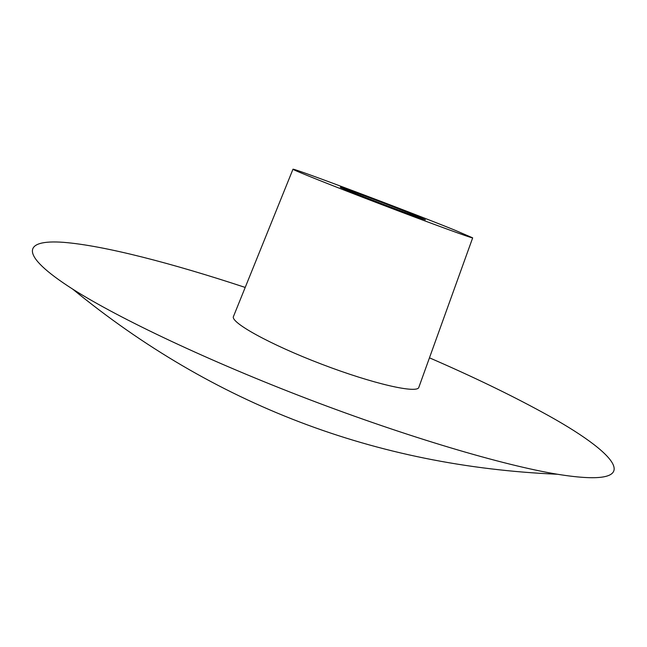 <?xml version="1.0" encoding="UTF-8"?>
<svg xmlns="http://www.w3.org/2000/svg" width="647" height="647" viewBox="0 0 647 647"><rect width="100%" height="100%" fill="white"/><g stroke="black" fill="none" stroke-linecap="round" stroke-linejoin="round"><path stroke-width="0.97" d="M245.205 287.43C172.425 263.378 103.892 245.488 63.309 242.318C23.624 239.422 17.501 253.842 72.658 289.096C118.587 318.324 209.199 361.309 308.579 399.264C407.958 437.21 504.021 465.508 557.544 474.259C649.96 489.221 618.039 453.191 541.992 412.074C509.432 394.322 471.922 376.239 429.462 357.823M292.97 169.231L233.478 316.464C230.017 322.295 270.034 344.527 321.599 364.172C373.133 383.897 417.671 393.95 418.86 387.262L472.674 237.853L454.437 229.992C408.128 211.221 292.161 167.508 292.97 169.231C291.805 169.538 332.598 185.851 382.442 204.881C432.277 223.919 473.458 238.905 472.674 237.853M417.501 216.3C396.093 207.582 339.141 186.118 340.314 187.234C337.394 187.007 427.837 221.549 425.378 219.713L417.501 216.3M72.666 289.104C213.728 404.585 375.349 466.309 557.544 474.259"/></g></svg>

